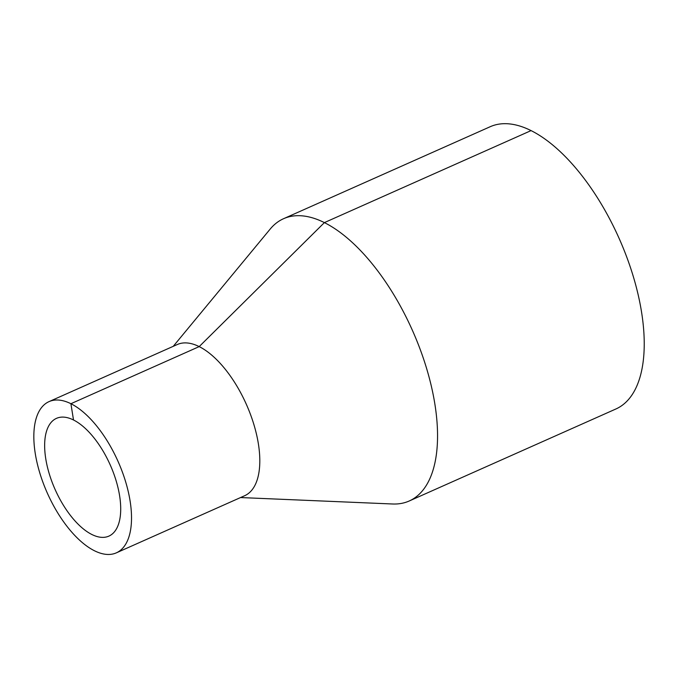 <?xml version="1.0" encoding="UTF-8"?>
<svg xmlns="http://www.w3.org/2000/svg" width="677" height="677" viewBox="0 0 677 677"><rect width="100%" height="100%" fill="white"/><g stroke="black" fill="none" stroke-linecap="round" stroke-linejoin="round"><path stroke-width="1.02" d="M240.563 497.553L392.601 503.993A154.491 72.329 -114 0 0 409.204 500.997A154.491 72.329 -114 0 0 426.307 367.476A154.491 72.329 -114 0 0 324.393 222.606A154.491 72.329 -114 0 0 283.545 218.713A154.491 72.329 -114 0 0 270.208 229.046L173.244 346.328M409.204 500.997L615.884 408.993A154.491 72.329 -114 0 0 632.987 275.471A154.491 72.329 -114 0 0 531.073 130.602A154.491 72.329 -114 0 0 490.224 126.709L283.545 218.713M116.342 552.847L244.625 495.742A82.763 38.75 -114 0 0 253.79 424.217A82.763 38.75 -114 0 0 199.19 346.607A82.763 38.75 -114 0 0 177.306 344.517L49.023 401.622A82.763 38.75 -114 0 0 47.28 492.991A82.763 38.75 -114 0 0 116.342 552.847A82.763 38.75 -114 0 0 125.499 481.322A82.763 38.75 -114 0 0 70.907 403.712A82.763 38.75 -114 0 0 49.023 401.622M73.514 419.985A64.45 30.169 -114 0 0 56.47 418.361A64.45 30.169 -114 0 0 55.116 489.505A64.45 30.169 -114 0 0 108.887 536.116A64.45 30.169 -114 0 0 116.021 480.416A64.45 30.169 -114 0 0 73.514 419.985L70.907 403.712L199.19 346.607L324.393 222.606L531.073 130.602"/></g></svg>
